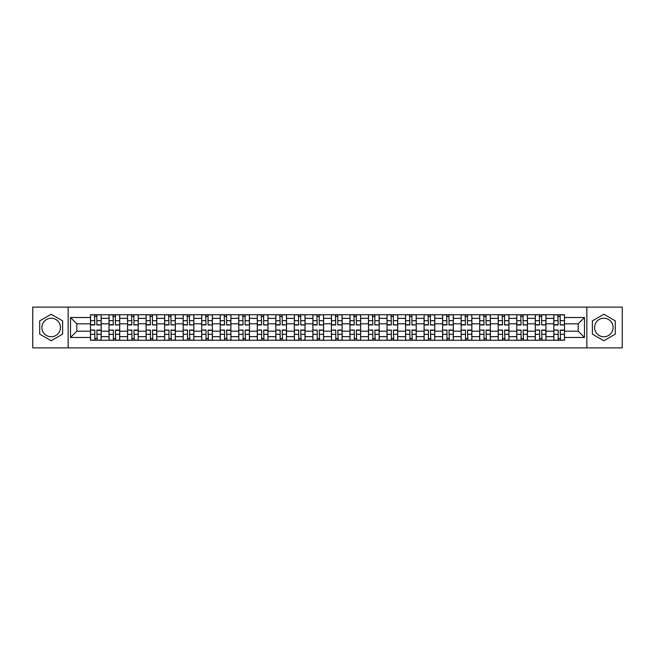 <?xml version="1.0" encoding="UTF-8"?>
<svg xmlns="http://www.w3.org/2000/svg" width="655" height="655" viewBox="0 0 655 655"><rect width="100%" height="100%" fill="white"/><g stroke="black" fill="none" stroke-linecap="round" stroke-linejoin="round"><path stroke-width="0.98" d="M51.164 336.768A9.268 9.268 0 0 1 41.895 327.5A9.268 9.268 0 0 1 51.164 318.232A9.268 9.268 0 0 1 60.432 327.5A9.268 9.268 0 0 1 51.164 336.768M603.836 336.768A9.268 9.268 0 0 1 594.568 327.5A9.268 9.268 0 0 1 603.836 318.232A9.268 9.268 0 0 1 613.105 327.5A9.268 9.268 0 0 1 603.836 336.768M586.847 347.879L622.25 347.879L622.25 307.121L32.75 307.121L32.75 347.879L586.847 347.879L586.847 307.121M109.025 340.273L109.025 318.355L101.181 318.355L101.181 340.273M101.181 318.355L101.181 314.727M109.025 318.355L109.025 314.727M119.718 314.727L119.718 340.273M127.553 340.273L127.553 314.727M138.246 314.727L138.246 340.273M146.09 340.273L146.09 314.727M156.782 314.727L156.782 340.273M164.618 340.273L164.618 314.727M175.311 314.727L175.311 340.273M183.154 340.273L183.154 314.727M193.847 314.727L193.847 340.273M201.691 340.273L201.691 314.727M212.384 314.727L212.384 340.273M220.219 340.273L220.219 314.727M230.912 314.727L230.912 340.273M238.756 340.273L238.756 314.727M249.449 314.727L249.449 340.273M257.284 340.273L257.284 314.727M267.977 314.727L267.977 340.273M275.82 340.273L275.82 314.727M286.513 314.727L286.513 340.273M294.357 340.273L294.357 314.727M305.05 314.727L305.05 340.273M312.885 340.273L312.885 314.727M323.578 314.727L323.578 340.273M331.422 340.273L331.422 314.727M342.115 314.727L342.115 340.273M349.95 340.273L349.95 314.727M360.643 314.727L360.643 340.273M368.487 340.273L368.487 314.727M379.18 314.727L379.18 340.273M387.023 340.273L387.023 314.727M397.716 314.727L397.716 340.273M405.551 340.273L405.551 314.727M416.244 314.727L416.244 340.273M424.088 340.273L424.088 314.727M434.781 314.727L434.781 340.273M442.616 340.273L442.616 314.727M453.309 314.727L453.309 340.273M461.153 340.273L461.153 314.727M471.846 314.727L471.846 340.273M479.689 340.273L479.689 314.727M490.382 314.727L490.382 340.273M498.218 340.273L498.218 314.727M508.91 314.727L508.91 340.273M516.754 340.273L516.754 314.727M527.447 314.727L527.447 340.273M535.282 340.273L535.282 314.727M545.975 314.727L545.975 340.273M553.819 340.273L553.819 314.727M553.819 331.184L545.975 331.184M535.282 331.184L527.447 331.184M516.754 331.184L508.91 331.184M498.218 331.184L490.382 331.184M479.689 331.184L471.846 331.184M461.153 331.184L453.309 331.184M442.616 331.184L434.781 331.184M424.088 331.184L416.244 331.184M405.551 331.184L397.716 331.184M387.023 331.184L379.18 331.184M368.487 331.184L360.643 331.184M349.95 331.184L342.115 331.184M331.422 331.184L323.578 331.184M312.885 331.184L305.05 331.184M294.357 331.184L286.513 331.184M275.82 331.184L267.977 331.184M257.284 331.184L249.449 331.184M238.756 331.184L230.912 331.184M220.219 331.184L212.384 331.184M201.691 331.184L193.847 331.184M183.154 331.184L175.311 331.184M164.618 331.184L156.782 331.184M146.09 331.184L138.246 331.184M127.553 331.184L119.718 331.184M109.025 331.184L101.181 331.184M553.819 323.816L545.975 323.816M535.282 323.816L527.447 323.816M516.754 323.816L508.91 323.816M498.218 323.816L490.382 323.816M479.689 323.816L471.846 323.816M461.153 323.816L453.309 323.816M442.616 323.816L434.781 323.816M424.088 323.816L416.244 323.816M405.551 323.816L397.716 323.816M387.023 323.816L379.18 323.816M368.487 323.816L360.643 323.816M349.95 323.816L342.115 323.816M331.422 323.816L323.578 323.816M312.885 323.816L305.05 323.816M294.357 323.816L286.513 323.816M275.82 323.816L267.977 323.816M257.284 323.816L249.449 323.816M238.756 323.816L230.912 323.816M220.219 323.816L212.384 323.816M201.691 323.816L193.847 323.816M183.154 323.816L175.311 323.816M164.618 323.816L156.782 323.816M146.09 323.816L138.246 323.816M127.553 323.816L119.718 323.816M109.025 323.816L101.181 323.816M76.823 331.184L90.488 331.184L90.488 323.816L76.823 323.816L76.823 331.184L70.527 337.481L70.527 317.519L90.488 317.519L90.488 323.816M564.512 323.816L564.512 331.184L578.177 331.184L578.177 323.816L564.512 323.816L564.512 314.727L90.488 314.727L90.488 317.519M564.512 317.519L584.473 317.519L584.473 337.481L564.512 337.481L564.512 331.184M90.488 331.184L90.488 340.273L564.512 340.273L564.512 337.481M90.488 337.481L70.527 337.481M68.153 347.879L68.153 307.121M62.626 320.885L51.164 314.261L39.701 320.885L39.701 334.115L51.164 340.739L62.626 334.115L62.626 320.885M615.299 320.885L603.836 314.261L592.374 320.885L592.374 334.115L603.836 340.739L615.299 334.115L615.299 320.885M96.842 338.488L94.828 338.488M94.828 316.512L96.842 316.512M115.378 338.488L113.356 338.488M113.356 316.512L115.378 316.512M133.915 338.488L131.892 338.488M131.892 316.512L133.915 316.512M152.443 338.488L150.421 338.488M150.421 316.512L152.443 316.512M170.98 338.488L168.957 338.488M168.957 316.512L170.98 316.512M189.508 338.488L187.494 338.488M187.494 316.512L189.508 316.512M208.044 338.488L206.022 338.488M206.022 316.512L208.044 316.512M226.581 338.488L224.559 338.488M224.559 316.512L226.581 316.512M245.109 338.488L243.087 338.488M243.087 316.512L245.109 316.512M263.646 338.488L261.623 338.488M261.623 316.512L263.646 316.512M282.174 338.488L280.16 338.488M280.16 316.512L282.174 316.512M300.71 338.488L298.688 338.488M298.688 316.512L300.71 316.512M319.247 338.488L317.225 338.488M317.225 316.512L319.247 316.512M337.775 338.488L335.753 338.488M335.753 316.512L337.775 316.512M356.312 338.488L354.29 338.488M354.29 316.512L356.312 316.512M374.84 338.488L372.826 338.488M372.826 316.512L374.84 316.512M393.377 338.488L391.354 338.488M391.354 316.512L393.377 316.512M411.913 338.488L409.891 338.488M409.891 316.512L411.913 316.512M430.441 338.488L428.419 338.488M428.419 316.512L430.441 316.512M448.978 338.488L446.956 338.488M446.956 316.512L448.978 316.512M467.506 338.488L465.492 338.488M465.492 316.512L467.506 316.512M486.043 338.488L484.02 338.488M484.02 316.512L486.043 316.512M504.579 338.488L502.557 338.488M502.557 316.512L504.579 316.512M523.108 338.488L521.085 338.488M521.085 316.512L523.108 316.512M541.644 338.488L539.622 338.488M539.622 316.512L541.644 316.512M560.172 338.488L558.158 338.488M558.158 316.512L560.172 316.512M70.527 317.519L76.823 323.816M578.177 331.184L584.473 337.481M578.177 323.816L584.473 317.519M96.842 324.692L101.124 324.945L96.842 324.945L96.842 314.85L101.124 314.85L98.741 314.85M101.124 324.692L101.124 314.85M94.828 316.39L96.842 316.39M97.202 314.85L90.546 314.85L90.546 324.945L94.828 324.945L94.467 314.85M94.828 330.308L90.546 330.055L94.828 330.055L94.828 340.15L90.546 340.15L92.92 340.15M90.546 330.308L90.546 340.15M96.842 338.61L94.828 338.61M94.467 340.15L101.124 340.15L101.124 330.055L96.842 330.055L97.202 340.15M115.378 324.692L119.652 324.945L115.378 324.945L115.378 314.85L119.652 314.85L117.278 314.85M119.652 324.692L119.652 314.85M113.356 316.39L115.378 316.39M115.73 314.85L109.082 314.85L109.082 324.945L113.356 324.945L113.004 314.85M133.915 324.692L138.189 324.945L133.915 324.945L133.915 314.85L138.189 314.85L135.814 314.85M138.189 324.692L138.189 314.85M131.892 316.39L133.915 316.39M134.267 314.85L127.61 314.85L127.61 324.945L131.892 324.945L131.532 314.85M113.356 330.308L109.082 330.055L113.356 330.055L113.356 340.15L109.082 340.15L111.456 340.15M109.082 330.308L109.082 340.15M115.378 338.61L113.356 338.61M113.004 340.15L119.652 340.15L119.652 330.055L115.378 330.055L115.73 340.15M131.892 330.308L127.61 330.055L131.892 330.055L131.892 340.15L127.61 340.15L129.993 340.15M127.61 330.308L127.61 340.15M133.915 338.61L131.892 338.61M131.532 340.15L138.189 340.15L138.189 330.055L133.915 330.055L134.267 340.15M152.443 324.692L156.717 324.945L152.443 324.945L152.443 314.85L156.717 314.85L154.343 314.85M156.717 324.692L156.717 314.85M150.421 316.39L152.443 316.39M152.803 314.85L146.147 314.85L146.147 324.945L150.421 324.945L150.069 314.85M170.98 324.692L175.253 324.945L170.98 324.945L170.98 314.85L175.253 314.85L172.879 314.85M175.253 324.692L175.253 314.85M168.957 316.39L170.98 316.39M171.332 314.85L164.683 314.85L164.683 324.945L168.957 324.945L168.605 314.85M189.508 324.692L193.79 324.945L189.508 324.945L189.508 314.85L193.79 314.85L191.407 314.85M193.79 324.692L193.79 314.85M187.494 316.39L189.508 316.39M189.868 314.85L183.212 314.85L183.212 324.945L187.494 324.945L187.133 314.85M150.421 330.308L146.147 330.055L150.421 330.055L150.421 340.15L146.147 340.15L148.521 340.15M146.147 330.308L146.147 340.15M152.443 338.61L150.421 338.61M150.069 340.15L156.717 340.15L156.717 330.055L152.443 330.055L152.803 340.15M168.957 330.308L164.683 330.055L168.957 330.055L168.957 340.15L164.683 340.15L167.058 340.15M164.683 330.308L164.683 340.15M170.98 338.61L168.957 338.61M168.605 340.15L175.253 340.15L175.253 330.055L170.98 330.055L171.332 340.15M187.494 330.308L183.212 330.055L187.494 330.055L187.494 340.15L183.212 340.15L185.586 340.15M183.212 330.308L183.212 340.15M189.508 338.61L187.494 338.61M187.133 340.15L193.79 340.15L193.79 330.055L189.508 330.055L189.868 340.15M208.044 324.692L212.318 324.945L208.044 324.945L208.044 314.85L212.318 314.85L209.944 314.85M212.318 324.692L212.318 314.85M206.022 316.39L208.044 316.39M208.396 314.85L201.748 314.85L201.748 324.945L206.022 324.945L205.67 314.85M206.022 330.308L201.748 330.055L206.022 330.055L206.022 340.15L201.748 340.15L204.123 340.15M201.748 330.308L201.748 340.15M208.044 338.61L206.022 338.61M205.67 340.15L212.318 340.15L212.318 330.055L208.044 330.055L208.396 340.15M226.581 324.692L230.855 324.945L226.581 324.945L226.581 314.85L230.855 314.85L228.48 314.85M230.855 324.692L230.855 314.85M224.559 316.39L226.581 316.39M226.933 314.85L220.276 314.85L220.276 324.945L224.559 324.945L224.198 314.85M224.559 330.308L220.276 330.055L224.559 330.055L224.559 340.15L220.276 340.15L222.659 340.15M220.276 330.308L220.276 340.15M226.581 338.61L224.559 338.61M224.198 340.15L230.855 340.15L230.855 330.055L226.581 330.055L226.933 340.15M245.109 324.692L249.383 324.945L245.109 324.945L245.109 314.85L249.383 314.85L247.009 314.85M249.383 324.692L249.383 314.85M243.087 316.39L245.109 316.39M245.469 314.85L238.813 314.85L238.813 324.945L243.087 324.945L242.735 314.85M243.087 330.308L238.813 330.055L243.087 330.055L243.087 340.15L238.813 340.15L241.187 340.15M238.813 330.308L238.813 340.15M245.109 338.61L243.087 338.61M242.735 340.15L249.383 340.15L249.383 330.055L245.109 330.055L245.469 340.15M263.646 324.692L267.92 324.945L263.646 324.945L263.646 314.85L267.92 314.85L265.545 314.85M267.92 324.692L267.92 314.85M261.623 316.39L263.646 316.39M263.998 314.85L257.349 314.85L257.349 324.945L261.623 324.945L261.271 314.85M261.623 330.308L257.349 330.055L261.623 330.055L261.623 340.15L257.349 340.15L259.724 340.15M257.349 330.308L257.349 340.15M263.646 338.61L261.623 338.61M261.271 340.15L267.92 340.15L267.92 330.055L263.646 330.055L263.998 340.15M282.174 324.692L286.456 324.945L282.174 324.945L282.174 314.85L286.456 314.85L284.073 314.85M286.456 324.692L286.456 314.85M280.16 316.39L282.174 316.39M282.534 314.85L275.878 314.85L275.878 324.945L280.16 324.945L279.8 314.85M280.16 330.308L275.878 330.055L280.16 330.055L280.16 340.15L275.878 340.15L278.252 340.15M275.878 330.308L275.878 340.15M282.174 338.61L280.16 338.61M279.8 340.15L286.456 340.15L286.456 330.055L282.174 330.055L282.534 340.15M300.71 324.692L304.984 324.945L300.71 324.945L300.71 314.85L304.984 314.85L302.61 314.85M304.984 324.692L304.984 314.85M298.688 316.39L300.71 316.39M301.063 314.85L294.414 314.85L294.414 324.945L298.688 324.945L298.336 314.85M298.688 330.308L294.414 330.055L298.688 330.055L298.688 340.15L294.414 340.15L296.789 340.15M294.414 330.308L294.414 340.15M300.71 338.61L298.688 338.61M298.336 340.15L304.984 340.15L304.984 330.055L300.71 330.055L301.063 340.15M319.247 324.692L323.521 324.945L319.247 324.945L319.247 314.85L323.521 314.85L321.147 314.85M323.521 324.692L323.521 314.85M317.225 316.39L319.247 316.39M319.599 314.85L312.943 314.85L312.943 324.945L317.225 324.945L316.864 314.85M317.225 330.308L312.943 330.055L317.225 330.055L317.225 340.15L312.943 340.15L315.325 340.15M312.943 330.308L312.943 340.15M319.247 338.61L317.225 338.61M316.864 340.15L323.521 340.15L323.521 330.055L319.247 330.055L319.599 340.15M337.775 324.692L342.057 324.945L337.775 324.945L337.775 314.85L342.057 314.85L339.675 314.85M342.057 324.692L342.057 314.85M335.753 316.39L337.775 316.39M338.136 314.85L331.479 314.85L331.479 324.945L335.753 324.945L335.401 314.85M335.753 330.308L331.479 330.055L335.753 330.055L335.753 340.15L331.479 340.15L333.853 340.15M331.479 330.308L331.479 340.15M337.775 338.61L335.753 338.61M335.401 340.15L342.057 340.15L342.057 330.055L337.775 330.055L338.136 340.15M356.312 324.692L360.586 324.945L356.312 324.945L356.312 314.85L360.586 314.85L358.211 314.85M360.586 324.692L360.586 314.85M354.29 316.39L356.312 316.39M356.664 314.85L350.016 314.85L350.016 324.945L354.29 324.945L353.937 314.85M354.29 330.308L350.016 330.055L354.29 330.055L354.29 340.15L350.016 340.15L352.39 340.15M350.016 330.308L350.016 340.15M356.312 338.61L354.29 338.61M353.937 340.15L360.586 340.15L360.586 330.055L356.312 330.055L356.664 340.15M374.84 324.692L379.122 324.945L374.84 324.945L374.84 314.85L379.122 314.85L376.748 314.85M379.122 324.692L379.122 314.85M372.826 316.39L374.84 316.39M375.2 314.85L368.544 314.85L368.544 324.945L372.826 324.945L372.466 314.85M372.826 330.308L368.544 330.055L372.826 330.055L372.826 340.15L368.544 340.15L370.927 340.15M368.544 330.308L368.544 340.15M374.84 338.61L372.826 338.61M372.466 340.15L379.122 340.15L379.122 330.055L374.84 330.055L375.2 340.15M393.377 324.692L397.651 324.945L393.377 324.945L393.377 314.85L397.651 314.85L395.276 314.85M397.651 324.692L397.651 314.85M391.354 316.39L393.377 316.39M393.729 314.85L387.08 314.85L387.08 324.945L391.354 324.945L391.002 314.85M391.354 330.308L387.08 330.055L391.354 330.055L391.354 340.15L387.08 340.15L389.455 340.15M387.08 330.308L387.08 340.15M393.377 338.61L391.354 338.61M391.002 340.15L397.651 340.15L397.651 330.055L393.377 330.055L393.729 340.15M411.913 324.692L416.187 324.945L411.913 324.945L411.913 314.85L416.187 314.85L413.813 314.85M416.187 324.692L416.187 314.85M409.891 316.39L411.913 316.39M412.265 314.85L405.617 314.85L405.617 324.945L409.891 324.945L409.531 314.85M409.891 330.308L405.617 330.055L409.891 330.055L409.891 340.15L405.617 340.15L407.991 340.15M405.617 330.308L405.617 340.15M411.913 338.61L409.891 338.61M409.531 340.15L416.187 340.15L416.187 330.055L411.913 330.055L412.265 340.15M430.441 324.692L434.724 324.945L430.441 324.945L430.441 314.85L434.724 314.85L432.341 314.85M434.724 324.692L434.724 314.85M428.419 316.39L430.441 316.39M430.802 314.85L424.145 314.85L424.145 324.945L428.419 324.945L428.067 314.85M428.419 330.308L424.145 330.055L428.419 330.055L428.419 340.15L424.145 340.15L426.52 340.15M424.145 330.308L424.145 340.15M430.441 338.61L428.419 338.61M428.067 340.15L434.724 340.15L434.724 330.055L430.441 330.055L430.802 340.15M448.978 324.692L453.252 324.945L448.978 324.945L448.978 314.85L453.252 314.85L450.877 314.85M453.252 324.692L453.252 314.85M446.956 316.39L448.978 316.39M449.33 314.85L442.682 314.85L442.682 324.945L446.956 324.945L446.604 314.85M446.956 330.308L442.682 330.055L446.956 330.055L446.956 340.15L442.682 340.15L445.056 340.15M442.682 330.308L442.682 340.15M448.978 338.61L446.956 338.61M446.604 340.15L453.252 340.15L453.252 330.055L448.978 330.055L449.33 340.15M467.506 324.692L471.788 324.945L467.506 324.945L467.506 314.85L471.788 314.85L469.414 314.85M471.788 324.692L471.788 314.85M465.492 316.39L467.506 316.39M467.867 314.85L461.21 314.85L461.21 324.945L465.492 324.945L465.132 314.85M465.492 330.308L461.21 330.055L465.492 330.055L465.492 340.15L461.21 340.15L463.593 340.15M461.21 330.308L461.21 340.15M467.506 338.61L465.492 338.61M465.132 340.15L471.788 340.15L471.788 330.055L467.506 330.055L467.867 340.15M486.043 324.692L490.317 324.945L486.043 324.945L486.043 314.85L490.317 314.85L487.942 314.85M490.317 324.692L490.317 314.85M484.02 316.39L486.043 316.39M486.395 314.85L479.747 314.85L479.747 324.945L484.02 324.945L483.668 314.85M484.02 330.308L479.747 330.055L484.02 330.055L484.02 340.15L479.747 340.15L482.121 340.15M479.747 330.308L479.747 340.15M486.043 338.61L484.02 338.61M483.668 340.15L490.317 340.15L490.317 330.055L486.043 330.055L486.395 340.15M504.579 324.692L508.853 324.945L504.579 324.945L504.579 314.85L508.853 314.85L506.479 314.85M508.853 324.692L508.853 314.85M502.557 316.39L504.579 316.39M504.931 314.85L498.283 314.85L498.283 324.945L502.557 324.945L502.197 314.85M502.557 330.308L498.283 330.055L502.557 330.055L502.557 340.15L498.283 340.15L500.657 340.15M498.283 330.308L498.283 340.15M504.579 338.61L502.557 338.61M502.197 340.15L508.853 340.15L508.853 330.055L504.579 330.055L504.931 340.15M523.108 324.692L527.39 324.945L523.108 324.945L523.108 314.85L527.39 314.85L525.007 314.85M527.39 324.692L527.39 314.85M521.085 316.39L523.108 316.39M523.468 314.85L516.811 314.85L516.811 324.945L521.085 324.945L520.733 314.85M521.085 330.308L516.811 330.055L521.085 330.055L521.085 340.15L516.811 340.15L519.186 340.15M516.811 330.308L516.811 340.15M523.108 338.61L521.085 338.61M520.733 340.15L527.39 340.15L527.39 330.055L523.108 330.055L523.468 340.15M541.644 324.692L545.918 324.945L541.644 324.945L541.644 314.85L545.918 314.85L543.544 314.85M545.918 324.692L545.918 314.85M539.622 316.39L541.644 316.39M541.996 314.85L535.348 314.85L535.348 324.945L539.622 324.945L539.27 314.85M539.622 330.308L535.348 330.055L539.622 330.055L539.622 340.15L535.348 340.15L537.722 340.15M535.348 330.308L535.348 340.15M541.644 338.61L539.622 338.61M539.27 340.15L545.918 340.15L545.918 330.055L541.644 330.055L541.996 340.15M560.172 324.692L564.454 324.945L560.172 324.945L560.172 314.85L564.454 314.85L562.08 314.85M564.454 324.692L564.454 314.85M558.158 316.39L560.172 316.39M560.533 314.85L553.876 314.85L553.876 324.945L558.158 324.945L557.798 314.85M558.158 330.308L553.876 330.055L558.158 330.055L558.158 340.15L553.876 340.15L556.259 340.15M553.876 330.308L553.876 340.15M560.172 338.61L558.158 338.61M557.798 340.15L564.454 340.15L564.454 330.055L560.172 330.055L560.533 340.15M535.282 318.355L527.447 318.355M516.754 318.355L508.91 318.355M498.218 318.355L490.382 318.355M479.689 318.355L471.846 318.355M461.153 318.355L453.309 318.355M442.616 318.355L434.781 318.355M424.088 318.355L416.244 318.355M405.551 318.355L397.716 318.355M387.023 318.355L379.18 318.355M368.487 318.355L360.643 318.355M349.95 318.355L342.115 318.355M331.422 318.355L323.578 318.355M312.885 318.355L305.05 318.355M294.357 318.355L286.513 318.355M275.82 318.355L267.977 318.355M257.284 318.355L249.449 318.355M238.756 318.355L230.912 318.355M220.219 318.355L212.384 318.355M201.691 318.355L193.847 318.355M183.154 318.355L175.311 318.355M164.618 318.355L156.782 318.355M146.09 318.355L138.246 318.355M127.553 318.355L119.718 318.355M553.819 318.355L545.975 318.355M535.282 336.645L527.447 336.645M516.754 336.645L508.91 336.645M498.218 336.645L490.382 336.645M479.689 336.645L471.846 336.645M461.153 336.645L453.309 336.645M442.616 336.645L434.781 336.645M424.088 336.645L416.244 336.645M405.551 336.645L397.716 336.645M387.023 336.645L379.18 336.645M368.487 336.645L360.643 336.645M349.95 336.645L342.115 336.645M331.422 336.645L323.578 336.645M312.885 336.645L305.05 336.645M294.357 336.645L286.513 336.645M275.82 336.645L267.977 336.645M257.284 336.645L249.449 336.645M238.756 336.645L230.912 336.645M220.219 336.645L212.384 336.645M201.691 336.645L193.847 336.645M183.154 336.645L175.311 336.645M164.618 336.645L156.782 336.645M146.09 336.645L138.246 336.645M127.553 336.645L119.718 336.645M109.025 336.645L101.181 336.645M553.819 336.645L545.975 336.645M96.842 320.68L101.124 320.68M90.546 324.692L94.828 324.692M90.546 320.68L94.828 320.68M94.828 334.32L90.546 334.32M101.124 330.308L96.842 330.308M101.124 334.32L96.842 334.32M115.378 320.68L119.652 320.68M109.082 324.692L113.356 324.692M109.082 320.68L113.356 320.68M133.915 320.68L138.189 320.68M127.61 324.692L131.892 324.692M127.61 320.68L131.892 320.68M113.356 334.32L109.082 334.32M119.652 330.308L115.378 330.308M119.652 334.32L115.378 334.32M131.892 334.32L127.61 334.32M138.189 330.308L133.915 330.308M138.189 334.32L133.915 334.32M152.443 320.68L156.717 320.68M146.147 324.692L150.421 324.692M146.147 320.68L150.421 320.68M170.98 320.68L175.253 320.68M164.683 324.692L168.957 324.692M164.683 320.68L168.957 320.68M189.508 320.68L193.79 320.68M183.212 324.692L187.494 324.692M183.212 320.68L187.494 320.68M150.421 334.32L146.147 334.32M156.717 330.308L152.443 330.308M156.717 334.32L152.443 334.32M168.957 334.32L164.683 334.32M175.253 330.308L170.98 330.308M175.253 334.32L170.98 334.32M187.494 334.32L183.212 334.32M193.79 330.308L189.508 330.308M193.79 334.32L189.508 334.32M208.044 320.68L212.318 320.68M201.748 324.692L206.022 324.692M201.748 320.68L206.022 320.68M206.022 334.32L201.748 334.32M212.318 330.308L208.044 330.308M212.318 334.32L208.044 334.32M226.581 320.68L230.855 320.68M220.276 324.692L224.559 324.692M220.276 320.68L224.559 320.68M224.559 334.32L220.276 334.32M230.855 330.308L226.581 330.308M230.855 334.32L226.581 334.32M245.109 320.68L249.383 320.68M238.813 324.692L243.087 324.692M238.813 320.68L243.087 320.68M243.087 334.32L238.813 334.32M249.383 330.308L245.109 330.308M249.383 334.32L245.109 334.32M263.646 320.68L267.92 320.68M257.349 324.692L261.623 324.692M257.349 320.68L261.623 320.68M261.623 334.32L257.349 334.32M267.92 330.308L263.646 330.308M267.92 334.32L263.646 334.32M282.174 320.68L286.456 320.68M275.878 324.692L280.16 324.692M275.878 320.68L280.16 320.68M280.16 334.32L275.878 334.32M286.456 330.308L282.174 330.308M286.456 334.32L282.174 334.32M300.71 320.68L304.984 320.68M294.414 324.692L298.688 324.692M294.414 320.68L298.688 320.68M298.688 334.32L294.414 334.32M304.984 330.308L300.71 330.308M304.984 334.32L300.71 334.32M319.247 320.68L323.521 320.68M312.943 324.692L317.225 324.692M312.943 320.68L317.225 320.68M317.225 334.32L312.943 334.32M323.521 330.308L319.247 330.308M323.521 334.32L319.247 334.32M337.775 320.68L342.057 320.68M331.479 324.692L335.753 324.692M331.479 320.68L335.753 320.68M335.753 334.32L331.479 334.32M342.057 330.308L337.775 330.308M342.057 334.32L337.775 334.32M356.312 320.68L360.586 320.68M350.016 324.692L354.29 324.692M350.016 320.68L354.29 320.68M354.29 334.32L350.016 334.32M360.586 330.308L356.312 330.308M360.586 334.32L356.312 334.32M374.84 320.68L379.122 320.68M368.544 324.692L372.826 324.692M368.544 320.68L372.826 320.68M372.826 334.32L368.544 334.32M379.122 330.308L374.84 330.308M379.122 334.32L374.84 334.32M393.377 320.68L397.651 320.68M387.08 324.692L391.354 324.692M387.08 320.68L391.354 320.68M391.354 334.32L387.08 334.32M397.651 330.308L393.377 330.308M397.651 334.32L393.377 334.32M411.913 320.68L416.187 320.68M405.617 324.692L409.891 324.692M405.617 320.68L409.891 320.68M409.891 334.32L405.617 334.32M416.187 330.308L411.913 330.308M416.187 334.32L411.913 334.32M430.441 320.68L434.724 320.68M424.145 324.692L428.419 324.692M424.145 320.68L428.419 320.68M428.419 334.32L424.145 334.32M434.724 330.308L430.441 330.308M434.724 334.32L430.441 334.32M448.978 320.68L453.252 320.68M442.682 324.692L446.956 324.692M442.682 320.68L446.956 320.68M446.956 334.32L442.682 334.32M453.252 330.308L448.978 330.308M453.252 334.32L448.978 334.32M467.506 320.68L471.788 320.68M461.21 324.692L465.492 324.692M461.21 320.68L465.492 320.68M465.492 334.32L461.21 334.32M471.788 330.308L467.506 330.308M471.788 334.32L467.506 334.32M486.043 320.68L490.317 320.68M479.747 324.692L484.02 324.692M479.747 320.68L484.02 320.68M484.02 334.32L479.747 334.32M490.317 330.308L486.043 330.308M490.317 334.32L486.043 334.32M504.579 320.68L508.853 320.68M498.283 324.692L502.557 324.692M498.283 320.68L502.557 320.68M502.557 334.32L498.283 334.32M508.853 330.308L504.579 330.308M508.853 334.32L504.579 334.32M523.108 320.68L527.39 320.68M516.811 324.692L521.085 324.692M516.811 320.68L521.085 320.68M521.085 334.32L516.811 334.32M527.39 330.308L523.108 330.308M527.39 334.32L523.108 334.32M541.644 320.68L545.918 320.68M535.348 324.692L539.622 324.692M535.348 320.68L539.622 320.68M539.622 334.32L535.348 334.32M545.918 330.308L541.644 330.308M545.918 334.32L541.644 334.32M560.172 320.68L564.454 320.68M553.876 324.692L558.158 324.692M553.876 320.68L558.158 320.68M558.158 334.32L553.876 334.32M564.454 330.308L560.172 330.308M564.454 334.32L560.172 334.32"/></g></svg>
